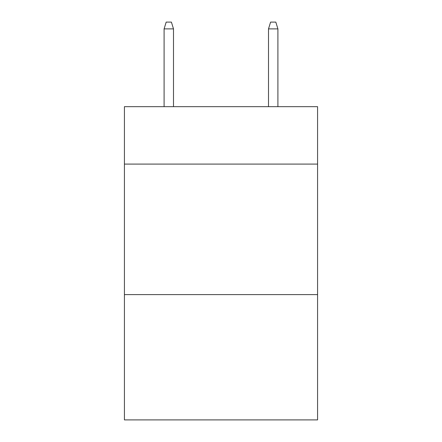 <?xml version="1.0" encoding="UTF-8"?>
<svg xmlns="http://www.w3.org/2000/svg" width="442" height="442" viewBox="0 0 442 442"><rect width="100%" height="100%" fill="white"/><g stroke="black" fill="none" stroke-linecap="round" stroke-linejoin="round"><path stroke-width="0.66" d="M317.577 164.098L317.577 106.671L124.423 106.671L124.423 164.098L317.577 164.098L317.577 419.9L124.423 419.9L124.423 164.098M317.577 294.61L124.423 294.61M173.496 106.671L173.496 28.885L164.098 28.885L164.098 106.671M164.098 28.885L166.186 22.1L171.408 22.1L173.496 28.885M268.504 28.885L270.592 22.1L275.814 22.1L277.902 28.885L268.504 28.885L268.504 106.671M277.902 28.885L277.902 106.671"/></g></svg>
